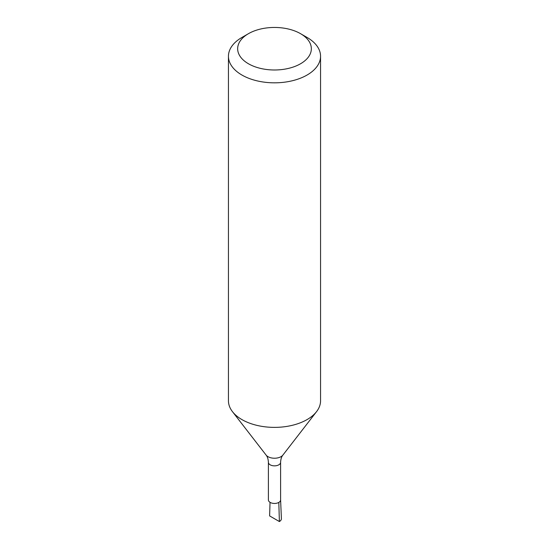 <?xml version="1.0" encoding="UTF-8"?>
<svg xmlns="http://www.w3.org/2000/svg" width="549" height="549" viewBox="0 0 549 549"><rect width="100%" height="100%" fill="white"/><g stroke="black" fill="none" stroke-linecap="round" stroke-linejoin="round"><path stroke-width="0.82" d="M280.601 499.844A6.101 3.52 180 0 1 278.817 502.424A6.101 3.52 180 0 1 272.167 503.186A6.101 3.52 180 0 1 268.399 499.926L268.399 462.327A6.101 3.52 180 0 0 272.167 465.586A6.101 3.52 180 0 0 278.817 464.818A6.101 3.52 180 0 0 280.601 462.327L280.601 499.926A6.101 3.52 180 0 1 278.817 502.424L279.386 521.55L269.614 515.909L270.033 502.328M300.55 33.681L307.063 37.442A46.054 26.585 180 0 1 320.554 56.238L320.554 400.797A46.054 26.585 180 0 1 316.54 411.654A46.054 26.585 180 0 1 307.063 419.594A46.054 26.585 180 0 1 232.46 411.654A46.054 26.585 180 0 1 228.446 400.797L228.446 56.238A46.054 26.585 180 0 1 241.937 37.442L248.45 33.681A36.838 21.267 180 0 1 300.55 33.681A36.838 21.267 180 0 1 300.55 63.759A36.838 21.267 180 0 1 248.45 63.759A36.838 21.267 180 0 1 248.45 33.681M320.554 56.238A46.054 26.585 180 0 1 307.063 75.041A46.054 26.585 180 0 1 256.877 80.806A46.054 26.585 180 0 1 228.446 56.238M280.601 499.885L281.404 518.633A6.911 3.987 180 0 1 279.386 521.55M280.601 462.327C280.752 459.19 281.513 456.775 282.886 455.094A9.189 5.305 180 0 1 280.999 456.679A9.189 5.305 180 0 1 266.114 455.094C267.487 456.775 268.248 459.19 268.399 462.327M282.886 455.094L316.54 411.654M266.114 455.094L232.46 411.654"/></g></svg>
